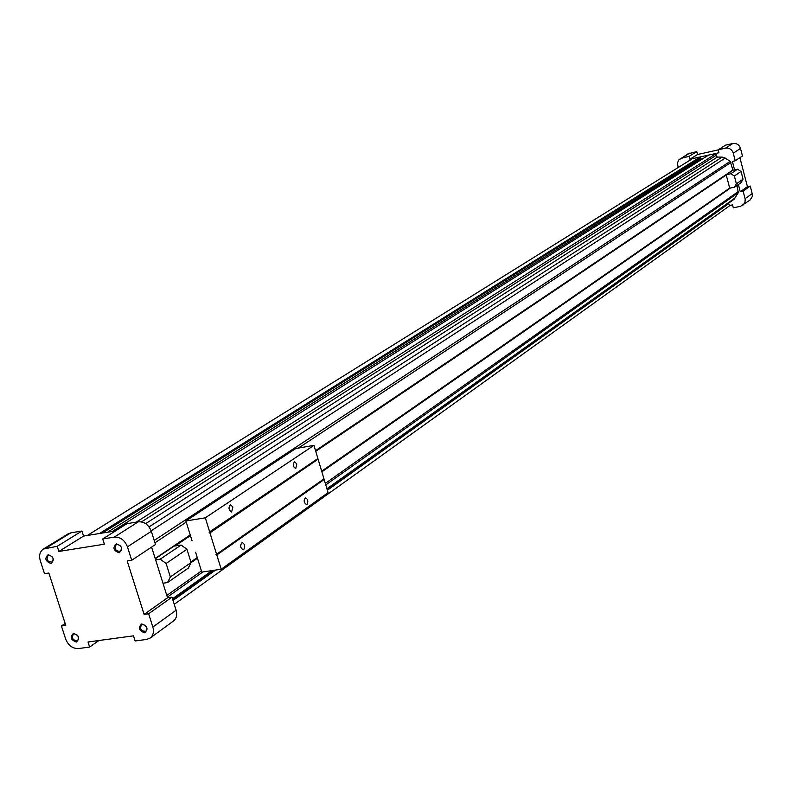 <?xml version="1.0" encoding="UTF-8"?>
<svg xmlns="http://www.w3.org/2000/svg" width="792" height="792" viewBox="0 0 792 792"><rect width="100%" height="100%" fill="white"/><g stroke="black" fill="none" stroke-linecap="round" stroke-linejoin="round"><path stroke-width="1.19" d="M190.892 561.924L197.248 557.519M321.681 471.181L729.689 188.08L726.175 174.735L732.907 170.211L737.51 169.201L741.035 171.468L743.044 179.23L741.015 182.695L734.352 187.348L736.392 183.853L734.362 176.012L730.808 173.725L726.175 174.735M174.458 546.074L190.367 535.372M315.662 451.064L726.205 174.854M175.082 545.975L190.446 535.639M315.741 451.311L726.274 174.982M191.03 562.36L197.386 557.944M321.8 471.577L729.759 188.328M190.991 562.726L197.465 558.231M321.869 471.824L730.174 188.239M327.155 489.496L734.055 199.287L738.312 192.674L736.936 185.536M728.343 203.356L730.115 205.395L174.26 604.336M87.308 535.491L692.347 158.707L700.217 156.945L99.475 533.511M102.465 533.026L700.395 157.618L700.217 156.945M107.573 532.204L699.979 159.222L700.395 157.618M703.157 158.519L699.979 159.222M112.464 531.412L708.602 155.074L716.532 153.311L136.184 522.166M141.471 521.888L715.988 155.41L716.532 153.311M88.011 641.985L133.501 635.837L135.135 640.976L146.668 639.431L150.173 638.035C153.252 635.481 154.133 631.828 152.836 627.066L148.629 613.76L144.114 614.394L127.185 560.954L131.71 560.261L127.453 546.817C124.71 540.104 120.305 536.877 114.236 537.134L102.703 538.986L104.356 544.203L58.865 551.44L57.212 546.292L43.322 549.074C39.867 551.578 38.838 555.4 40.253 560.558L44.51 573.695L48.837 573.032L65.766 625.383L61.429 625.987L65.637 638.986C68.32 645.47 72.577 648.658 78.428 648.559L89.644 647.064L88.011 641.985M718.215 149.886L697.544 154.509L696.782 151.599L687.902 153.905L678.615 160.093L677.447 163.221L678.18 167.528M734.58 169.844L732.392 161.4L735.243 160.766L742.46 155.984L740.51 148.441C739.154 144.718 736.59 143.065 732.818 143.51L725.571 145.144L718.196 149.807L718.958 152.757L689.941 159.232L689.169 156.291L680.219 158.618M730.105 205.415L732.551 204.89L733.313 207.821L740.619 206.286L749.994 200.089L752.222 196.723L752.301 194.09L750.252 186.07L747.42 186.674L739.906 157.677M73.527 633.372C79.2 635.62 80.131 638.52 76.329 642.055C70.676 639.807 69.736 636.917 73.527 633.372M48.134 554.697C53.806 556.875 54.757 559.815 50.965 563.488C45.292 561.3 44.352 558.37 48.134 554.697M141.768 623.967C147.599 626.244 148.54 629.194 144.57 632.808C138.749 630.531 137.808 627.581 141.768 623.967M116.365 543.856C122.216 546.074 123.156 549.054 119.206 552.816C113.365 550.598 112.424 547.618 116.365 543.856M115.444 530.927L83.566 536.095L81.942 531.026L70.864 532.838L68.211 533.818L43.322 549.074M58.865 551.44L83.566 536.095M715.988 155.41L717.275 157.103L722.106 157.093L725.215 158.054L730.174 161.36L732.907 170.023L315.543 450.658M742.876 205.276L744.975 202.396L745.203 199.228L743.124 191.129L740.273 191.743L738.392 184.526M735.243 160.766L733.263 153.153C731.897 149.381 729.303 147.728 725.502 148.163L718.196 149.807M102.703 538.986L126.908 523.68L138.313 521.819C144.302 521.542 148.639 524.7 151.331 531.303L155.48 544.52L131.71 560.261M144.114 614.394L167.538 597.792L151.599 547.094M148.629 613.76L172.003 597.148L167.538 597.792M150.173 638.035L173.438 621.047C176.487 618.522 177.378 614.919 176.111 610.236L172.003 597.148M89.644 647.064L98.941 640.51M61.429 625.987L65.142 623.472M57.212 546.292L81.942 531.026M697.544 154.509L689.941 159.232M747.42 186.674L740.273 191.743M750.252 186.07L743.124 191.129M696.782 151.599L689.169 156.291M155.183 558.489L190.228 534.927M729.65 188.1L734.352 187.348M734.362 176.012L741.035 171.468M736.392 183.853L743.044 179.23M730.808 173.725L737.51 169.201M162.964 583.229L167.558 582.546L170.349 576.942L166.122 563.478L160.222 559.162L155.618 559.865M167.558 582.546L188.318 568.082L191.09 562.538L186.952 549.272L181.13 545.035L174.012 546.143L155.272 558.756M166.122 563.478L186.952 549.272M170.349 576.942L191.09 562.538M160.222 559.162L181.13 545.035M117.097 544.361C121.334 545.49 122.443 547.807 120.414 551.321C115.642 551.291 114.206 549.103 116.117 544.728L117.097 544.361M142.481 624.442C146.609 625.522 147.757 627.779 145.906 631.234C141.204 631.412 139.689 629.303 141.362 624.878L142.481 624.442M48.876 555.182C53.024 556.331 54.103 558.617 52.104 562.053C47.471 561.914 46.094 559.736 47.985 555.519L48.876 555.182M74.26 633.838C78.309 634.937 79.418 637.174 77.596 640.55C73.022 640.609 71.567 638.5 73.23 634.224L74.26 633.838M306.989 504.454L306.534 504.652C303.821 502.722 303.465 500.415 305.464 497.722C307.949 499.138 308.454 501.376 306.989 504.454M195.614 552.272L201.782 572.111L221.206 569.22L216.81 554.984L216.176 555.083L215.959 554.37L216.582 554.271L209.959 532.858L209.108 532.244L317.899 458.528L313.959 445.361L295.723 448.549L185.882 520.958L192.08 540.906M216.582 554.271L323.978 478.883L318.097 459.192L317.384 458.885M221.206 569.22L328.086 492.634L324.175 479.536L323.473 479.249M209.741 532.145L205.306 517.819L185.882 520.958M205.306 517.819L313.959 445.361M243.728 549.608L243.184 549.836C240.214 547.797 239.867 545.351 242.144 542.51C244.847 543.965 245.371 546.332 243.728 549.608M216.81 554.984L324.175 479.536M216.176 555.083L323.582 479.635M209.959 532.858L318.097 459.192M209.335 532.957L317.503 459.291M232.888 507.048L231.601 511.959C228.591 509.939 228.215 507.504 230.472 504.633L232.888 507.048M296.812 464.023L295.733 468.607C292.971 466.696 292.594 464.389 294.584 461.677L296.812 464.023M166.805 595.436L201.435 570.963M325.334 483.397L738.461 191.407M167.33 597.128L202.881 571.943M325.779 484.892L738.312 192.674M172.507 598.752L212.038 570.587M326.928 488.733L735.511 197.654M173.042 600.455L215.602 570.052M327.373 490.248L728.6 203.762M114.236 537.134L138.313 521.819M127.453 546.817L151.331 531.303M152.836 627.066L176.111 610.236M45.995 548.094L70.864 532.838M732.818 143.51L725.502 148.163M740.51 148.441L733.263 153.153M752.192 193.565L745.084 198.703M689.644 153.202L681.971 157.905M145.649 523.651L717.275 157.103M149.074 526.918L722.106 157.093M151.163 530.808L725.215 158.054M154.202 540.471L730.174 161.36M154.935 542.787L186.239 522.116M298.337 448.094L730.937 162.439M213.83 570.319L172.775 599.603"/></g></svg>
